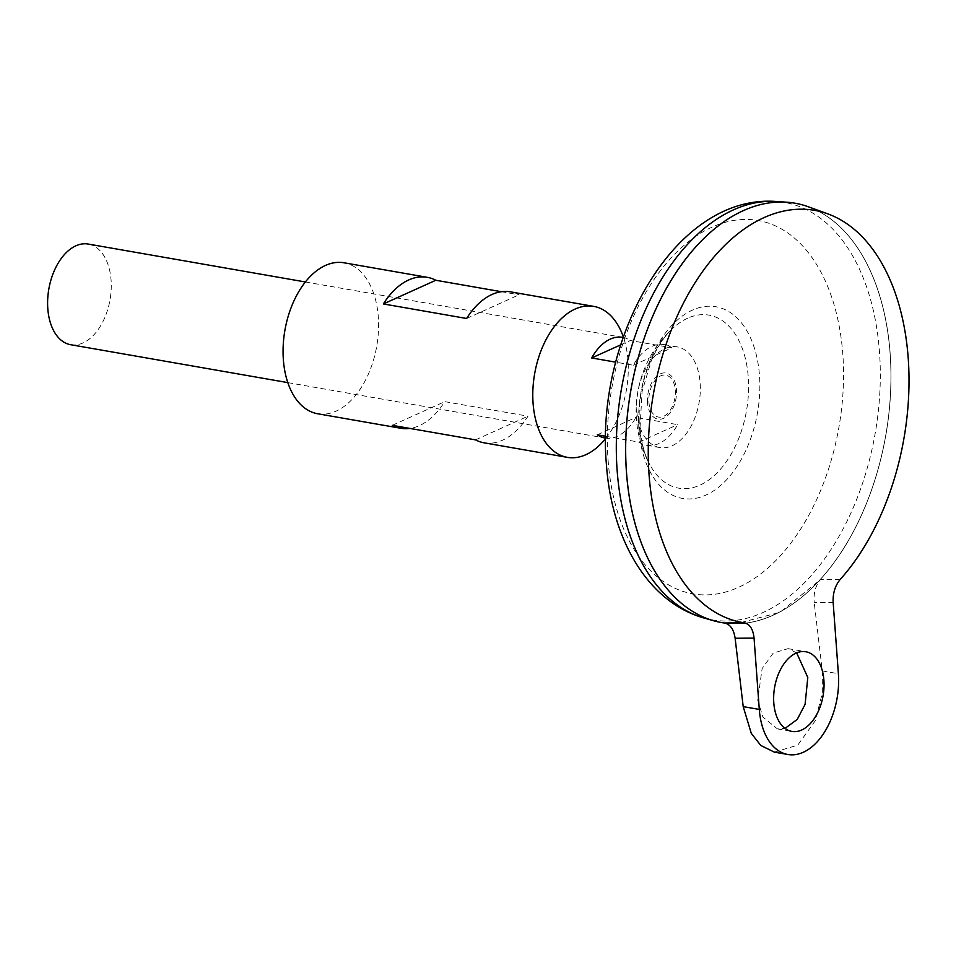 <?xml version="1.0" encoding="UTF-8"?>
<svg xmlns="http://www.w3.org/2000/svg" width="956" height="956" viewBox="0 0 956 956"><rect width="100%" height="100%" fill="white"/><g stroke="black" fill="none" stroke-linecap="round" stroke-linejoin="round"><path stroke-width="0.72" stroke-dasharray="4.78 3.58" d="M796.647 652.876L788.079 648.646L773.249 653.079L762.135 668.555L757.702 700.079L762.828 717.012L777.419 728.902L785.031 728.388M605.626 436.283L638.943 442.102A51.086 31.07 99.9 0 0 646.662 445.269A51.086 31.07 99.9 0 0 677.601 424.655L635.979 417.39A51.086 31.07 -80.1 0 1 605.59 438.087M70.648 344.71A51.086 31.07 99.9 0 0 111.075 280.096A51.086 31.07 99.9 0 0 88.227 244.055M636.863 411.498A51.086 31.07 99.9 0 0 659.724 447.551A51.086 31.07 99.9 0 0 700.139 382.938A51.086 31.07 99.9 0 0 677.29 346.897A51.086 31.07 99.9 0 0 636.863 411.498M647.487 402.631A23.41 14.232 -80.1 0 1 660.357 373.832A23.41 14.232 -80.1 0 1 676.478 389.534A23.41 14.232 -80.1 0 1 663.619 418.334A23.41 14.232 -80.1 0 1 647.487 402.631M637.126 530.664A212.829 129.407 99.9 0 0 721.696 622.547A212.829 129.407 99.9 0 0 890.096 353.409A212.865 129.43 99.9 0 0 794.914 203.21M721.696 622.595A212.865 129.43 99.9 0 0 890.12 353.397A212.829 129.407 99.9 0 0 794.926 203.246A212.829 129.407 99.9 0 0 626.527 472.395A212.829 129.407 99.9 0 0 721.72 622.559A212.829 129.407 99.9 0 0 890.12 353.409A212.829 129.407 99.9 0 0 794.89 203.246A212.829 129.407 99.9 0 0 684.197 261.048M687.734 318.169A87.844 53.417 99.9 0 0 674.207 327.06L674.207 327.06A87.844 53.417 99.9 0 0 639.468 426.209A87.844 53.417 99.9 0 0 650.104 465.166L650.104 465.166A87.844 53.417 99.9 0 0 699.995 485.134A87.844 53.417 99.9 0 0 748.261 377.094A87.844 53.417 99.9 0 0 687.734 318.169M648.921 402.058A21.283 12.942 99.9 0 0 663.583 416.338A21.283 12.942 99.9 0 0 675.283 390.156A21.283 12.942 99.9 0 0 660.62 375.875A21.283 12.942 99.9 0 0 648.921 402.058M725.174 623.121A212.865 129.43 99.9 0 0 735.654 623.778A212.865 129.43 99.9 0 0 890.156 353.397A212.865 129.43 99.9 0 0 808.453 206.819M840.109 579.575L820.391 579.671C815.492 585.753 813.425 593.377 814.213 602.555L833.154 602.388M724.433 622.989L736.18 623.778L780.024 612.294L820.391 579.671M638.943 442.102L677.601 424.655M597.321 434.837L635.979 417.39M633.29 365.228L671.948 347.781A51.086 31.07 99.9 0 0 664.229 344.614A51.086 31.07 99.9 0 0 633.29 365.228L615.736 362.169M620.707 344.853L630.327 340.515L671.948 347.781M623.157 337.456A51.086 31.07 -80.1 0 1 630.327 340.515M774.336 752.133L797.758 745.13L815.289 720.693L822.387 692.909L822.291 670.921L814.213 602.555M484.118 442.819A76.635 46.593 99.9 0 0 527.987 416.183L444.743 401.651A76.635 46.593 -80.1 0 1 409.969 428.419M317.643 413.757A76.635 46.593 99.9 0 0 378.277 316.842A76.635 46.593 99.9 0 0 343.993 262.781M605.59 438.625A76.635 46.593 99.9 0 0 627.984 360.436A76.635 46.593 99.9 0 0 623.336 336.942M501.386 291.711L519.072 294.795A76.635 46.593 99.9 0 0 510.468 291.843M475.514 439.868L527.987 416.183M392.283 425.336L444.743 401.651M466.6 318.479L519.072 294.795M703.986 618.018A211.826 128.797 99.9 0 0 879.484 351.939A211.826 128.797 99.9 0 0 776.702 201.513M608.088 460.135A189.515 115.234 99.9 0 0 738.677 587.271A189.515 115.234 99.9 0 0 842.81 354.186A189.515 115.234 99.9 0 0 712.22 227.05A189.515 115.234 99.9 0 0 608.088 460.135M638.967 429.782A97.297 59.164 99.9 0 0 706.006 495.053A97.297 59.164 99.9 0 0 759.47 375.385A97.297 59.164 99.9 0 0 692.431 310.114A97.297 59.164 99.9 0 0 638.967 429.782M822.291 670.921L838.388 673.729M788.079 648.646L805.8 651.741M287.816 382.615L605.04 438.003M646.662 445.269L659.724 447.551M640.042 427.523L642.097 391.47L651.335 360.567C657.859 345.833 665.484 334.66 674.207 327.06A111.78 111.78 0 0 0 650.104 465.166C644.679 455.45 641.321 442.903 640.042 427.523M305.394 281.972L622.607 337.349M664.229 344.614L677.29 346.897M777.419 728.902L791.891 731.424"/><path stroke-width="1.43" d="M773.798 702.887A40.439 24.593 -80.1 0 1 805.8 651.741A40.439 24.593 -80.1 0 1 823.893 680.278A40.439 24.593 -80.1 0 1 791.891 731.424A40.439 24.593 -80.1 0 1 773.798 702.887M785.031 728.388L797.244 719.414L805.095 704.357L807.796 677.469L796.647 652.876M605.59 438.087A51.086 31.07 -80.1 0 1 605.04 438.003A51.086 31.07 -80.1 0 1 597.321 434.837L605.626 436.283M305.394 281.972L88.227 244.055A51.086 31.07 99.9 0 0 47.8 308.657A51.086 31.07 99.9 0 0 70.648 344.71L287.816 382.615M827.896 213.905A209.221 127.22 99.9 0 0 649.076 474.929A209.221 127.22 99.9 0 0 744.306 622.822C749.874 624.137 753.125 629.227 754.057 638.082L735.128 638.261L743.206 706.627L751.285 733.36L760.785 745.441L774.336 752.133L787.863 754.487A63.861 38.826 -80.1 0 0 838.388 673.729L833.154 602.388C832.748 593.317 835.066 585.717 840.109 579.575A209.221 127.22 99.9 0 0 908.2 357.962A209.221 127.22 99.9 0 0 827.896 213.905L808.453 206.819A212.865 129.43 99.9 0 0 626.503 472.407A212.829 129.407 99.9 0 0 637.126 530.664M794.914 203.21A212.865 129.43 99.9 0 0 786.836 202.218A212.865 129.43 99.9 0 0 626.467 472.395A212.865 129.43 99.9 0 0 713.762 620.779A212.865 129.43 99.9 0 0 721.696 622.595M684.197 261.048A212.829 129.407 99.9 0 0 626.491 472.384A212.865 129.43 99.9 0 0 725.174 623.121M735.128 638.261C733.79 629.359 730.229 624.268 724.433 622.989L744.306 622.822M787.863 754.487A63.861 38.826 -80.1 0 1 759.291 709.436L754.057 638.082M615.736 362.169L591.668 357.962L620.707 344.853M591.668 357.962A51.086 31.07 -80.1 0 1 622.607 337.349A51.086 31.07 -80.1 0 1 623.157 337.456M409.969 428.419A76.635 46.593 -80.1 0 1 400.875 428.288A76.635 46.593 -80.1 0 1 392.283 425.336L475.514 439.868A76.635 46.593 99.9 0 0 484.118 442.819L567.35 457.35A76.635 46.593 99.9 0 0 605.59 438.625M623.336 336.942A76.635 46.593 99.9 0 0 593.712 306.374L510.468 291.843A76.635 46.593 99.9 0 0 466.6 318.479L383.368 303.948A76.635 46.593 -80.1 0 1 427.236 277.312L343.993 262.781A76.635 46.593 99.9 0 0 283.358 359.683A76.635 46.593 99.9 0 0 317.643 413.757L400.875 428.288M593.712 306.374A76.635 46.593 99.9 0 0 533.078 403.289A76.635 46.593 99.9 0 0 567.35 457.35M427.236 277.312A76.635 46.593 -80.1 0 1 435.828 280.263L501.386 291.711M383.368 303.948L435.828 280.263M703.986 618.018C646.435 601.659 611.338 537.559 606.355 463.744C595.325 337.827 675.091 193.435 776.702 201.513A211.826 128.797 99.9 0 0 617.134 470.364A211.826 128.797 99.9 0 0 703.986 618.018L713.762 620.779M743.206 706.627L759.291 709.436M776.702 201.513L786.836 202.218"/></g></svg>
